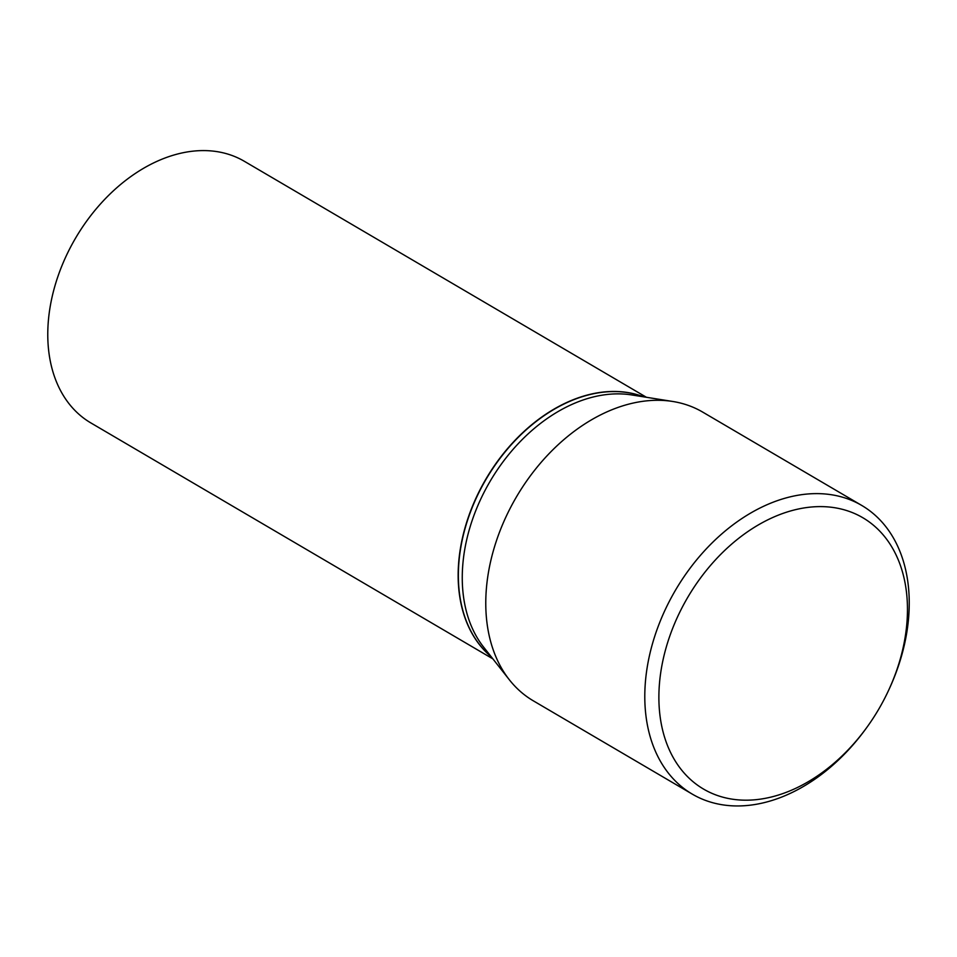 <?xml version="1.0" encoding="UTF-8"?>
<svg xmlns="http://www.w3.org/2000/svg" width="957" height="957" viewBox="0 0 957 957"><rect width="100%" height="100%" fill="white"/><g stroke="black" fill="none" stroke-linecap="round" stroke-linejoin="round"><path stroke-width="1.44" d="M646.43 397.287L244.358 161.302A151.661 106.682 120.4 0 0 54.74 286.586A151.661 106.682 120.4 0 0 90.819 422.898L492.891 658.883M643.738 396.856A151.661 106.682 120.4 0 0 465.126 527.451A151.661 106.682 120.4 0 0 491.204 656.741M643.559 396.82A151.661 106.682 120.4 0 0 498.19 460.819A151.661 106.682 120.4 0 0 476.084 498.477A151.661 106.682 120.4 0 0 465.329 527.57A151.661 106.682 120.4 0 0 491.085 656.598M889.077 689.291L889.687 687.975A167.367 117.723 120.4 0 0 901.554 655.868A167.367 117.723 120.4 0 0 861.731 505.44L702.713 412.108A167.367 117.723 120.4 0 0 672.759 401.473L631.704 394.942A151.661 106.682 120.4 0 0 469.229 529.855A151.661 106.682 120.4 0 0 483.668 647.171L509.387 679.829A167.367 117.723 120.4 0 0 533.276 700.799L692.294 794.131A167.367 117.723 120.4 0 0 865.295 729.533L866.145 728.361A157.319 110.665 120.4 0 0 889.077 689.291A157.319 110.665 120.4 0 0 900.238 659.122A157.319 110.665 120.4 0 0 824.958 506.72A157.319 110.665 120.4 0 0 666.108 647.686A157.319 110.665 120.4 0 0 713.886 794.166A157.319 110.665 120.4 0 0 866.145 728.361M498.19 460.819L498.166 460.855A151.326 106.442 120.4 0 0 498.166 460.855A151.326 106.442 120.4 0 0 476.108 498.43A151.326 106.442 120.4 0 0 476.096 498.453L476.108 498.43M861.731 505.44A167.367 117.723 120.4 0 0 652.483 643.702A167.367 117.723 120.4 0 0 692.294 794.131M672.759 401.473A167.367 117.723 120.4 0 0 493.465 550.371A167.367 117.723 120.4 0 0 509.387 679.829"/></g></svg>
